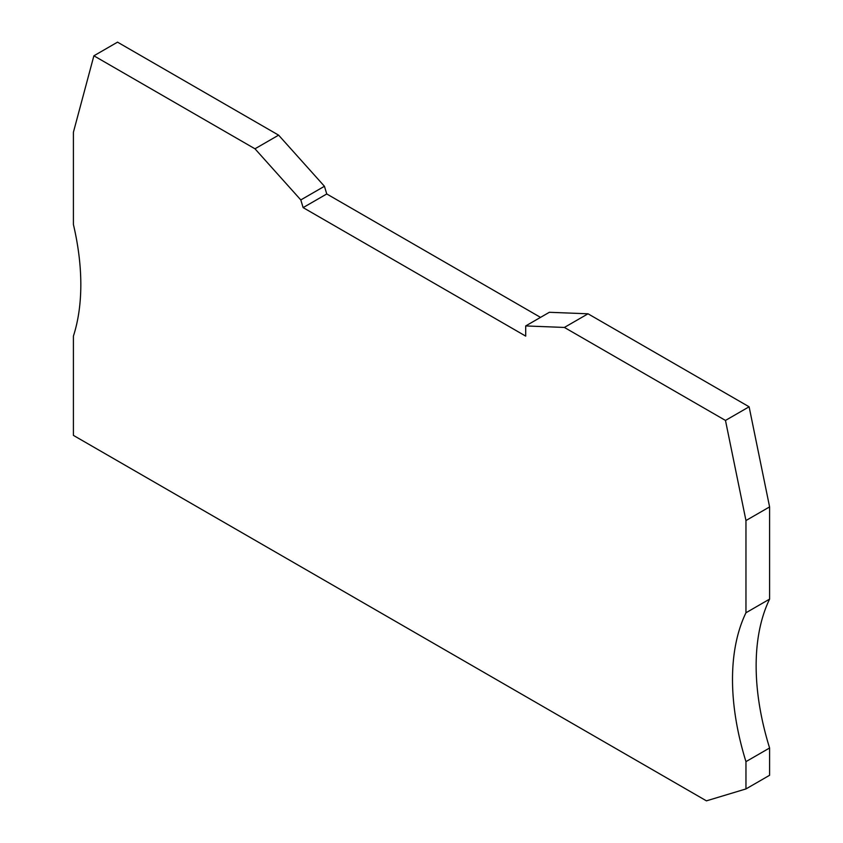 <?xml version="1.0" encoding="UTF-8"?>
<svg xmlns="http://www.w3.org/2000/svg" width="843" height="843" viewBox="0 0 843 843"><rect width="100%" height="100%" fill="white"/><g stroke="black" fill="none" stroke-linecap="round" stroke-linejoin="round"><path stroke-width="1.26" d="M540.521 317.379L326.757 193.964L303.122 207.61L525.705 336.115L525.705 325.935L564.389 327.442L725.475 420.436L745.96 520.542L745.96 612.766L769.596 599.12A227.905 131.582 -120 0 0 756.139 665.791A227.905 131.582 -120 0 0 769.596 747.994L745.96 761.64L745.96 788.932L706.434 800.85L73.404 435.378L73.404 336.125A227.905 131.582 -120 0 0 80.823 284.586A227.905 131.582 -120 0 0 73.404 224.47L73.404 132.246L93.889 55.796L254.976 148.8L278.611 135.154L117.525 42.15L93.889 55.796M745.96 612.766A227.905 131.582 -120 0 0 732.504 679.437A227.905 131.582 -120 0 0 745.96 761.64M278.611 135.154L324.439 186.282L300.803 199.928L254.976 148.8M564.389 327.442L588.024 313.796L549.341 312.289L525.705 325.935M326.757 193.964L324.439 186.282M300.803 199.928L303.122 207.61M769.596 599.12L769.596 506.896L749.111 406.79L588.024 313.796M745.96 788.932L769.596 775.286L769.596 747.994M749.111 406.79L725.475 420.436M745.96 520.542L769.596 506.896"/></g></svg>
